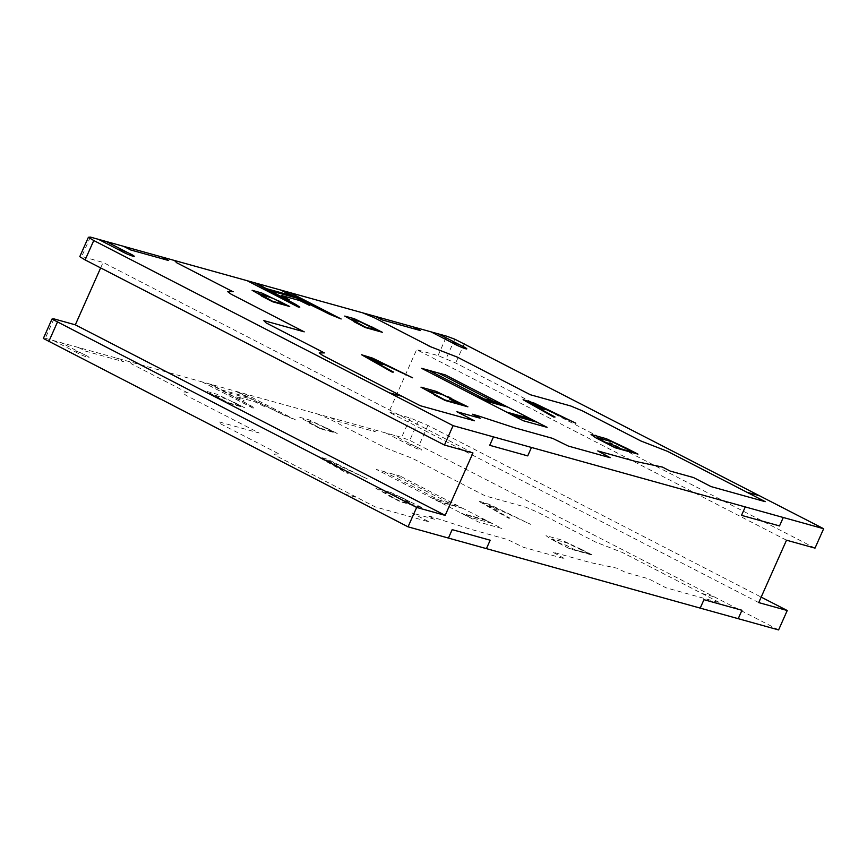 <?xml version="1.0" encoding="UTF-8"?>
<svg xmlns="http://www.w3.org/2000/svg" width="867" height="867" viewBox="0 0 867 867"><rect width="100%" height="100%" fill="white"/><g stroke="black" fill="none" stroke-linecap="round" stroke-linejoin="round"><path stroke-width="0.65" stroke-dasharray="4.33 3.25" d="M778.599 629.919L409.733 440.371L401.616 437.38L45.301 338.271L43.35 338.455M786.51 540.195L416.648 349.639L388.871 412.042L410.254 417.992L427.908 425.394L761.172 597.103M815.013 548.128L455.684 363.002L438.03 355.589L416.648 349.639M758.733 602.598L388.871 412.042M472.959 452.975L103.097 262.419L81.726 256.48L79.764 256.665M100.648 267.914L103.097 262.419M427.908 425.394L419.27 444.793M464.322 343.603L455.684 363.002M418.371 420.983L409.733 440.371M454.785 339.192L446.158 358.58M410.254 417.992L401.616 437.38M438.03 355.589L446.668 336.201M53.938 318.872L45.301 338.271M90.352 237.081L81.726 256.48M418.371 447.838A8.182 0.748 -156 0 1 417.45 448.846A8.182 0.748 -156 0 1 406.721 443.33A8.182 0.748 -156 0 1 418.371 447.838M85.811 355.329A8.182 0.748 -156 0 1 84.89 356.337A8.182 0.748 -156 0 1 74.161 350.821A8.182 0.748 -156 0 1 85.811 355.329M188.247 392.881L182.666 392.87L186.134 395.395L259.179 433.023L218.798 421.796L221.063 424.093L279.315 454.102L274.167 454.091L277.646 456.616L375.248 506.902L429.403 521.967L411.858 512.928L435.136 519.409L427.42 515.432L470.001 529.098L507.585 539.556L523.3 547.25L565.078 558.879L552.723 552.116L590.308 562.564L617.456 568.286L625.172 572.263L648.451 578.744L665.997 587.783L720.152 602.847L622.549 552.561L595.716 542.113L537.464 512.104L525.695 507.162L485.314 495.935L412.28 458.296L383.983 447.329M317.528 413.993L329.297 418.934L385.447 447.849M581.681 549.526L561.252 539.892L545.993 535.643L550.643 538.938L570.107 548.963L592.909 555.303L581.681 549.526M583.545 550.534L582.18 550.155M589.159 553.764L580.077 549.071M588.986 553.71L566.985 542.937L552.517 538.916L560.7 543.685L566.01 545.159L575.124 549.862L588.986 553.71M568.709 548.247L591.272 554.522L581.443 549.461M508.615 518.217L509.969 518.184L485.715 504.908L483.136 503.109L485.531 503.499L530.756 524.372L489.042 504.236L478.053 500.877L508.615 518.217M553.265 540.282L554.869 540.737M552.756 539.642L551.152 539.198M568.102 546.243L564.818 544.834M552.246 539.382L560.494 543.631M264.402 406.547L254.811 401.789L236.333 396.642L244.353 400.966M235.521 391.18L251.961 399.329L225.138 391.862L211.396 384.471M247.377 397.053L221.313 389.803M252.546 406.753L209.207 383.853M202.087 381.881L253.316 408.27L254.768 408.292L251.029 405.81L225.138 391.862M202.325 381.946L247.94 405.442L251.029 406.309L250.346 405.615M214.593 386.194L212.513 385.609M216.468 387.712L218.43 388.253M232.183 395.655L230.676 395.233M244.841 393.77L296.08 420.17L282.913 414.675L251.961 399.329M244.602 393.705L290.228 417.211L283.596 414.87M237.71 391.786L285.807 415.997M241.438 393.651L239.346 393.076M243.93 395.341L245.892 395.894M261.877 403.914L260.371 403.502M227.208 402.342L218.061 397.639L227.544 402.938L244.646 407.696L231.673 401.421L240.766 406.114M235.282 402.917L233.776 402.505M244.407 407.62L233.18 401.844M228.043 399.6L240.582 406.059L227.392 402.396L213.607 394.734L228.043 399.6M319.847 428.114L310.7 423.399L320.183 428.699L337.285 433.457L324.323 427.193L333.405 431.885M337.046 433.392L325.819 427.615M333.221 431.831L314.732 422.858L306.246 420.506L320.031 428.157L333.221 431.831M326.415 428.276L327.921 428.688M311.296 424.071L312.792 424.483M309.194 422.988L320.422 428.775M235.39 397.79L243.15 401.562M273.484 410.004L267.686 406.786M324.637 427.279L309.248 419.91L299.7 417.255L310.386 423.313M231.998 401.508L216.598 394.138L207.061 391.483L217.747 397.541M216.555 397.216L227.783 403.003M220.153 398.712L218.657 398.3M187.803 392.881L131.665 363.956L129.4 361.658M391.169 492.575L375.91 488.338L400.034 501.657L422.836 507.997L391.169 492.575M367.521 478.974L327.52 459.304L316.52 455.944L347.082 473.284L348.447 473.252L324.193 459.976L321.614 458.177L323.998 458.567L367.521 478.974M403.881 498.232L402.266 497.788M405.984 499.316L404.38 498.872M409.777 501.7L404.477 500.226L413.602 504.93L399.741 501.072L382.445 491.6L396.902 495.621L409.777 501.7M406.58 501.31L405.669 500.562M401.757 497.517L409.993 501.765M391.136 497.019L392.513 497.398M390.41 496.314L399.557 501.028M389.034 495.935L398.863 500.996L421.427 507.271M701.902 593.44L714.733 597.016M330.349 417.558L337.371 421.178L375.378 431.744L368.367 428.135M415.369 446.386L393.542 435.136M385.945 433.023L407.772 444.262M78.561 347.515L85.584 351.135L123.591 361.702L116.568 358.093M400.261 476.102L376.506 469.491L478.281 521.923L502.036 528.534L400.261 476.102M82.809 353.877L60.983 342.628M53.386 340.514L75.212 351.764M439.862 501.96L432.666 498.254L454.991 504.464L462.187 508.17M462.902 508.376L439.146 501.765M484.295 519.561L491.491 523.267L469.166 517.057L461.97 513.351M485.011 519.767L461.255 513.156M486.409 520.644L464.083 514.434M437.759 500.877L460.084 507.087M344.166 493.93L356.998 497.495M383.637 471.475L439.081 500.042M448.586 502.687L393.141 474.119M495.079 507.509L499.934 510.674L497.04 509.937L485.715 504.908M333.546 462.577L338.412 465.742L335.507 465.005L324.193 459.976M493.486 507.358L489.747 506.317L493.486 507.358M331.953 462.414L328.214 461.385L331.953 462.414"/><path stroke-width="1.3" d="M823.65 528.729L453.083 425.654L93.766 240.527L88.401 237.265L90.352 237.081L446.668 336.201L454.785 339.192L823.65 528.729L815.013 548.128L786.51 540.195L758.733 602.598L787.236 610.52L778.599 629.919L408.043 526.833L43.35 338.455L51.987 319.056L53.938 318.872L75.321 324.822L100.648 267.914M761.172 597.103L787.236 610.52M88.401 237.265L79.764 256.665L85.129 259.916L444.457 445.053L472.959 452.975L445.172 515.377L75.321 324.822M445.172 515.377L416.669 507.444L51.987 319.056M93.766 240.527L85.129 259.916M453.083 425.654L444.457 445.053M57.341 322.318L48.715 341.706M416.669 507.444L408.043 526.833M463.422 346.648A8.182 0.748 -156 0 1 462.501 347.667A8.182 0.748 -156 0 1 451.772 342.14A8.182 0.748 -156 0 1 463.422 346.648M130.863 254.139A8.182 0.748 -156 0 1 129.942 255.158A8.182 0.748 -156 0 1 119.213 249.631A8.182 0.748 -156 0 1 130.863 254.139M233.299 291.691L227.718 291.68L231.186 294.216L304.219 331.844L263.839 320.606L266.115 322.903L324.366 352.912L319.219 352.902L322.687 355.437L420.289 405.723L474.455 420.788L456.909 411.749L480.188 418.219L472.472 414.242L477.695 415.694L515.052 427.919L552.637 438.377L568.351 446.072L610.13 457.689L597.775 450.927L635.359 461.385L662.507 467.107L670.224 471.084L693.502 477.554L711.048 486.593L765.203 501.668L667.601 451.382L640.767 440.935L582.516 410.915L570.746 405.984L530.366 394.745L457.321 357.117L429.024 346.139M362.579 312.803L374.349 317.745L430.487 346.67M626.733 448.337L606.304 438.702L591.045 434.465L595.694 437.748L615.158 447.784L637.96 454.124L626.733 448.337M628.597 449.355L627.22 448.976M634.211 452.585L625.129 447.892M634.026 452.531L612.026 441.758L597.569 437.727L605.751 442.506L611.062 443.98L620.176 448.673L634.026 452.531M613.76 447.058L636.324 453.333L626.494 448.272M553.666 417.027L555.021 416.994L530.767 403.719L528.187 401.93L530.571 402.321L575.807 423.194L534.094 403.057L523.104 399.698L553.666 417.027M598.317 439.103L599.921 439.547M597.807 438.464L596.203 438.019M613.153 445.064L609.869 443.644M597.298 438.203L605.534 442.441M309.454 305.357L299.863 300.6L281.374 295.463L289.405 299.776M280.572 290.001L297.002 298.14L270.19 290.683L256.448 283.281M292.417 295.875L266.364 288.624M297.598 305.563L254.259 282.675M247.128 280.691L298.367 307.091L299.819 307.113L296.08 304.62L270.19 290.683M247.366 280.756L292.992 304.263L296.08 305.119L295.398 304.436M259.645 285.005L257.564 284.43M261.52 286.522L263.481 287.075M277.234 294.477L275.717 294.054M289.892 292.591L341.132 318.98L329.731 314.32L297.002 298.14M289.654 292.526L335.269 316.022L328.647 313.681M282.761 290.608L330.858 314.819M286.478 292.472L284.398 291.886M288.982 294.162L290.944 294.704M306.929 302.735L305.422 302.312M272.26 301.163L261.368 295.961L272.596 301.749L289.697 306.506L276.725 300.242L285.817 304.924M280.334 301.738L278.827 301.326M289.459 306.441L278.231 300.654M273.083 298.411L285.633 304.881L272.444 301.207L258.659 293.545L273.083 298.411M364.899 326.924L354.007 321.733L365.235 327.52L382.336 332.278L369.364 326.014L378.456 330.695M382.098 332.213L370.87 326.425M378.272 330.652L359.783 321.679L351.298 319.316L365.083 326.978L378.272 330.652M371.466 327.087L372.973 327.509M356.348 322.882L357.843 323.304M354.245 321.798L365.473 327.585M280.431 296.612L288.202 300.383M318.536 308.815L312.738 305.596M369.689 326.1L354.289 318.72L344.752 316.076L355.437 322.134M277.05 300.329L261.65 292.959L252.113 290.304L262.799 296.362M261.606 296.037L272.834 301.814M265.204 297.533L263.709 297.11M232.855 291.691L176.716 262.766L174.451 260.479M436.22 391.396L420.961 387.148L445.074 400.467L467.887 406.818L436.22 391.396M412.573 377.784L372.572 358.125L361.572 354.766L392.133 372.095L393.499 372.062L369.244 358.786L366.654 356.998L369.049 357.388L412.573 377.784M448.922 397.043L447.318 396.598M451.035 398.137L449.431 397.682M454.828 400.521L449.529 399.048L458.643 403.74L444.793 399.893L427.485 390.421L441.953 394.442L454.828 400.521M451.631 400.131L450.721 399.373M446.808 396.338L455.045 400.587M436.188 395.829L437.553 396.208M435.462 395.135L444.608 399.839M434.085 394.756L443.915 399.817L466.479 406.092M746.953 492.261L759.785 495.826M375.4 316.379L382.423 319.988L420.43 330.565L413.407 326.946M460.42 345.196L438.594 333.947M430.986 331.833L452.823 343.083M123.613 246.336L130.635 249.945L168.642 260.523L161.62 256.903M445.313 374.912L421.557 368.302L523.332 420.744L547.088 427.344L445.313 374.912M127.861 252.687L106.034 241.438M98.426 239.325L120.264 250.574M484.913 400.782L477.717 397.075L500.042 403.285L507.238 406.991M507.954 407.187L484.198 400.576M529.347 418.382L536.543 422.088L514.218 415.878L507.022 412.172M530.062 418.577L506.306 411.966M531.46 419.465L509.135 413.256M482.8 399.687L505.136 405.908M389.218 392.751L402.039 396.317M428.688 370.285L484.133 398.853M493.637 401.497L438.193 372.929M540.13 406.33L544.985 409.495L542.092 408.758L530.767 403.719M378.597 361.398L383.463 364.563L380.559 363.826L369.244 358.786M538.526 406.168L534.787 405.127L538.526 406.168M377.004 361.236L373.265 360.195L377.004 361.236M700.211 608.114L703.961 599.682L741.968 610.26L738.218 618.68M783.269 517.501L779.52 525.933L741.513 515.356L745.262 506.924M448.423 538.071L452.173 529.639L490.18 540.217L486.43 548.638M531.471 447.459L527.721 455.89L489.714 445.313L493.464 436.892"/></g></svg>
